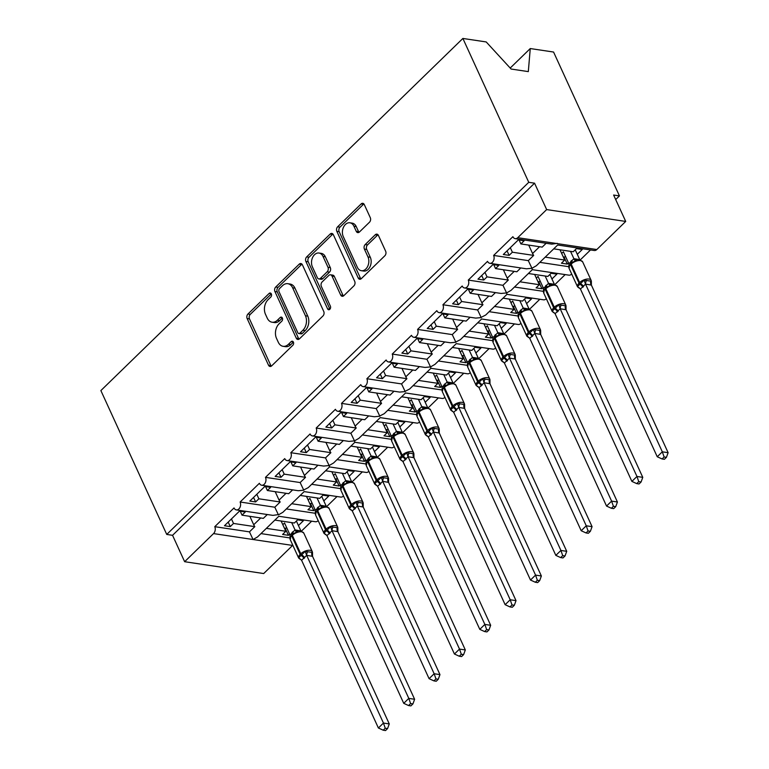 <?xml version="1.0" encoding="UTF-8"?>
<svg xmlns="http://www.w3.org/2000/svg" width="769" height="769" viewBox="0 0 769 769"><rect width="100%" height="100%" fill="white"/><g stroke="black" fill="none" stroke-linecap="round" stroke-linejoin="round"><path stroke-width="1.15" d="M271.332 293.912A2.278 1.605 -81.5 0 0 270.275 293.008A2.278 1.605 -81.5 0 0 269.112 293.45L247.954 314.021A3.249 2.288 -81.5 0 0 247.157 318.549L268.506 365.188A3.249 2.288 -81.5 0 0 270.015 366.467A3.249 2.288 -81.5 0 0 271.688 365.842L292.835 345.271A2.278 1.605 -81.5 0 0 293.402 342.099A2.278 1.605 -81.5 0 0 292.345 341.205A2.278 1.605 -81.5 0 0 291.172 341.638L288.433 344.301A10.41 7.334 -81.5 0 1 283.098 346.31A10.41 7.334 -81.5 0 1 278.272 342.205L276.494 338.322A10.41 7.334 -81.5 0 1 279.06 323.836L281.8 321.173A2.278 1.605 -81.5 0 0 282.367 318.001A2.278 1.605 -81.5 0 0 281.31 317.107A2.278 1.605 -81.5 0 0 280.137 317.549L277.407 320.212A10.41 7.334 -81.5 0 1 272.063 322.211A10.41 7.334 -81.5 0 1 267.237 318.116L265.459 314.223A10.41 7.334 -81.5 0 1 268.035 299.737L270.775 297.074A2.278 1.605 -81.5 0 0 271.332 293.912L250.281 314.367A3.249 2.288 -81.5 0 0 249.483 318.895L270.832 365.535A3.249 2.288 -81.5 0 0 271.246 366.188M369.495 222.212A3.249 2.288 -81.5 0 0 370.293 217.685L364.304 204.602A3.249 2.288 -81.5 0 0 362.795 203.314A3.249 2.288 -81.5 0 0 361.132 203.939L337.639 226.788A3.249 2.288 -81.5 0 0 336.832 231.315L358.191 277.955A3.249 2.288 -81.5 0 0 359.7 279.243A3.249 2.288 -81.5 0 0 361.363 278.609L384.856 255.76A3.249 2.288 -81.5 0 0 385.654 251.232L378.425 235.429A3.249 2.288 -81.5 0 0 376.916 234.151A3.249 2.288 -81.5 0 0 375.243 234.776L365.188 244.552A3.249 2.288 -81.5 0 0 364.391 249.079L367.976 256.923A8.699 6.133 -81.5 0 1 367.688 266.382A8.699 6.133 -81.5 0 1 361.363 270.707A8.699 6.133 -81.5 0 1 357.325 267.276L343.272 236.573A8.699 6.133 -81.5 0 1 343.551 227.115A8.699 6.133 -81.5 0 1 349.885 222.789A8.699 6.133 -81.5 0 1 353.923 226.221L356.258 231.334A3.249 2.288 -81.5 0 0 357.768 232.613A3.249 2.288 -81.5 0 0 359.44 231.988L369.495 222.212M166.738 534.436L528.755 182.311L462.88 38.45L100.874 390.575L166.738 534.436L172.554 535.311L184.637 561.706L213.542 533.59A4.97 3.499 98.5 0 0 214.772 526.678L234.036 507.934A4.97 3.499 -81.5 0 0 236.343 509.895A4.97 3.499 -81.5 0 0 239.957 507.415A4.97 3.499 -81.5 0 0 240.12 502.013L259.384 483.278A4.97 3.499 -81.5 0 0 261.691 485.229A4.97 3.499 -81.5 0 0 265.305 482.759A4.97 3.499 -81.5 0 0 265.468 477.357L284.741 458.612A4.97 3.499 -81.5 0 0 287.039 460.573A4.97 3.499 -81.5 0 0 290.663 458.103A4.97 3.499 -81.5 0 0 290.826 452.701L310.09 433.956A4.97 3.499 -81.5 0 0 312.397 435.917A4.97 3.499 -81.5 0 0 316.011 433.447A4.97 3.499 -81.5 0 0 316.174 428.045L335.438 409.3A4.97 3.499 -81.5 0 0 337.745 411.261A4.97 3.499 -81.5 0 0 341.359 408.781A4.97 3.499 -81.5 0 0 341.523 403.379L360.786 384.644A4.97 3.499 -81.5 0 0 363.093 386.596A4.97 3.499 -81.5 0 0 366.707 384.125A4.97 3.499 -81.5 0 0 366.871 378.723L386.144 359.988A4.97 3.499 -81.5 0 0 388.451 361.939A4.97 3.499 -81.5 0 0 392.065 359.469A4.97 3.499 -81.5 0 0 392.228 354.067L411.492 335.322A4.97 3.499 -81.5 0 0 413.799 337.283A4.97 3.499 -81.5 0 0 417.413 334.813A4.97 3.499 -81.5 0 0 417.577 329.411L436.84 310.666A4.97 3.499 -81.5 0 0 439.147 312.627A4.97 3.499 -81.5 0 0 442.761 310.147A4.97 3.499 -81.5 0 0 442.925 304.745L462.198 286.01A4.97 3.499 -81.5 0 0 464.495 287.962A4.97 3.499 -81.5 0 0 468.11 285.491A4.97 3.499 -81.5 0 0 468.273 280.089L487.546 261.354A4.97 3.499 -81.5 0 0 489.853 263.306A4.97 3.499 -81.5 0 0 493.467 260.835A4.97 3.499 -81.5 0 0 493.631 255.433L512.894 236.689A4.97 3.499 -81.5 0 0 515.201 238.65A4.97 3.499 -81.5 0 0 517.748 237.688L546.653 209.581L625.716 221.434L613.624 195.038L619.439 195.903L615.69 199.546M302.4 264.815A3.249 2.288 -81.5 0 0 300.89 263.536A3.249 2.288 -81.5 0 0 299.218 264.161L275.725 287.01A3.249 2.288 -81.5 0 0 274.927 291.538L296.276 338.177A3.249 2.288 -81.5 0 0 297.786 339.456A3.249 2.288 -81.5 0 0 299.458 338.831L322.942 315.982A3.249 2.288 -81.5 0 0 323.749 311.455L302.4 264.815M306.687 256.904L330.17 234.055A3.249 2.288 -81.5 0 1 331.843 233.43A3.249 2.288 -81.5 0 1 333.352 234.708L354.701 281.348A3.249 2.288 -81.5 0 1 353.894 285.876L343.849 295.652A3.249 2.288 -81.5 0 1 342.176 296.276A3.249 2.288 -81.5 0 1 340.667 294.998L332.006 276.081A3.249 2.288 -81.5 0 0 330.497 274.802A3.249 2.288 -81.5 0 0 328.834 275.427L322.163 281.915A3.249 2.288 -81.5 0 0 321.355 286.443L330.372 306.129A2.278 1.605 -81.5 0 1 330.295 308.609A2.278 1.605 -81.5 0 1 328.642 309.744A2.278 1.605 -81.5 0 1 327.584 308.84L305.879 261.431A3.249 2.288 -81.5 0 1 306.687 256.904L309.013 257.25L332.496 234.401L330.17 234.055M519.104 240.015L520.892 243.927L524.131 240.764L518.325 239.899L503.311 254.491L509.126 255.366L512.375 252.213L533.686 255.404L528.313 260.633L493.631 255.433M520.892 243.927L542.203 247.118L546.144 243.283M533.686 255.404A7.286 3.797 -134.2 0 1 532.571 253.51L528.716 245.1M510.308 247.695L512.375 252.213M625.716 221.434L596.811 249.541A4.97 3.499 -81.5 0 1 594.264 250.502L557.669 245.013L536.387 265.718L531.927 268.275L528.313 260.633M531.927 268.006C532.446 270.14 532.446 270.236 531.927 268.275L526.438 268.794L489.853 263.306M506.579 292.662C507.098 294.806 507.098 294.892 506.579 292.931L511.039 290.374L532.321 269.669L568.916 275.158A4.97 3.499 -81.5 0 0 571.665 273.995M568.849 266.708L539.838 262.354M557.275 243.34L551.796 244.129L515.201 238.65M493.746 264.671L495.544 268.583L498.783 265.43L492.967 264.555L477.962 279.157L483.778 280.022L487.027 276.869L508.328 280.06L502.955 285.289L468.273 280.089M495.544 268.583L516.855 271.774L520.786 267.948M508.328 280.06A7.286 3.797 -134.2 0 1 507.223 278.176L503.368 269.756M484.951 272.351L487.027 276.869M481.221 317.318L485.691 315.03L506.973 294.335L543.558 299.814A4.97 3.499 -81.5 0 0 546.317 298.651M543.5 291.364L514.49 287.02M468.398 289.327L470.186 293.239L473.435 290.086L467.619 289.211L452.614 303.813L458.43 304.678L461.669 301.525L482.98 304.716L477.607 309.945L442.925 304.745M470.186 293.239L491.497 296.43L495.438 292.604M482.98 304.716A7.286 3.797 -134.2 0 1 481.875 302.832L478.02 294.412M459.602 297.007L461.669 301.525M455.873 341.974L460.333 339.696L481.615 318.991L518.21 324.47A4.97 3.499 -81.5 0 0 520.959 323.307M518.152 316.021L489.142 311.676M443.05 313.992L444.838 317.895L448.087 314.742L442.271 313.867L427.266 328.469L433.072 329.343L436.321 326.181L457.632 329.382L452.259 334.602L417.577 329.411M444.838 317.895L466.149 321.096L470.09 317.261M457.632 329.382A7.286 3.797 -134.2 0 1 456.517 327.488L452.662 319.068M434.254 321.673L436.321 326.181M430.525 366.64C431.044 368.774 431.044 368.87 430.525 366.909L434.985 364.352L456.267 343.647L492.862 349.136A4.97 3.499 -81.5 0 0 495.611 347.963M492.794 340.686L463.784 336.332M417.702 338.648L419.49 342.561L422.729 339.398L416.923 338.533L401.908 353.125L407.724 354L410.973 350.847L432.284 354.038L426.91 359.267L392.228 354.067M419.49 342.561L440.8 345.752L444.742 341.917M432.284 354.038A7.286 3.797 -134.2 0 1 431.169 352.144L427.314 343.733M408.906 346.329L410.973 350.847M405.167 391.296L409.637 389.008L430.919 368.303L467.504 373.792A4.97 3.499 -81.5 0 0 470.263 372.629M467.446 365.342L438.436 360.988M392.344 363.304L394.141 367.217L397.381 364.054L391.565 363.189L376.56 377.781L382.376 378.656L385.615 375.503L406.926 378.694L401.553 383.923L366.871 378.723M394.141 367.217L415.452 370.408L419.384 366.582M406.926 378.694A7.286 3.797 -134.2 0 1 405.821 376.81L401.966 368.389M383.548 370.985L385.615 375.503M379.819 415.952L384.279 413.664L405.571 392.969L442.156 398.448A4.97 3.499 -81.5 0 0 444.915 397.285M442.098 389.998L413.088 385.654M366.996 387.961L368.784 391.873L372.033 388.72L366.217 387.845L351.212 402.447L357.027 403.312L360.267 400.159L381.578 403.35L376.204 408.579L341.523 403.379M368.784 391.873L390.094 395.064L394.036 391.238M381.578 403.35A7.286 3.797 -134.2 0 1 380.463 401.466L376.618 393.046M358.2 395.641L360.267 400.159M354.471 440.608C354.99 442.752 354.999 442.848 354.471 440.887L358.931 438.32L380.213 417.625L416.808 423.104A4.97 3.499 -81.5 0 0 419.557 421.941M416.75 414.654L387.739 410.31M341.647 412.617L343.435 416.529L346.684 413.376L340.869 412.501L325.864 427.103L331.67 427.977L334.919 424.815L356.23 428.016L350.856 433.235L316.174 428.045M343.435 416.529L364.746 419.73L368.687 415.894M356.23 428.016A7.286 3.797 -134.2 0 1 355.115 426.122L351.26 417.702M332.852 420.307L334.919 424.815M329.122 465.274C329.641 467.408 329.641 467.504 329.122 465.543L333.583 462.986L354.865 442.281L391.459 447.769A4.97 3.499 -81.5 0 0 394.209 446.597M391.392 439.32L362.382 434.966M316.299 437.282L318.087 441.195L321.327 438.032L315.521 437.167L300.506 451.759L306.322 452.633L309.571 449.471L330.881 452.672L325.508 457.901L290.826 452.701M318.087 441.195L339.398 444.386L343.339 440.55M330.881 452.672A7.286 3.797 -134.2 0 1 329.766 450.778L325.912 442.367M307.504 444.963L309.571 449.471M303.765 489.93L308.234 487.642L329.517 466.937L366.102 472.426A4.97 3.499 -81.5 0 0 368.86 471.262M366.044 463.976L337.033 459.622M290.942 461.938L292.739 465.851L295.978 462.688L290.163 461.823L275.158 476.415L280.973 477.289L284.213 474.137L305.524 477.328L300.15 482.557L265.468 477.357M292.739 465.851L314.04 469.042L317.982 465.207M305.524 477.328A7.286 3.797 -134.2 0 1 304.418 475.444L300.564 467.023M282.146 469.619L284.213 474.137M304.159 491.602L340.754 497.082A4.97 3.499 -81.5 0 0 343.503 495.918M340.696 488.632L311.685 484.287M265.593 486.594L267.381 490.507L270.63 487.354L264.815 486.479L249.81 501.08L255.625 501.946L258.865 498.793L280.176 501.984L274.802 507.213L240.12 502.013M267.381 490.507L288.692 493.698L292.633 489.872M280.176 501.984A7.286 3.797 -134.2 0 1 279.06 500.1L275.206 491.679M256.798 494.275L258.865 498.793M304.168 491.593L282.877 512.298L278.426 514.855L274.802 507.213M278.416 514.586L272.937 515.374L236.343 509.895M240.245 511.25L242.033 515.163L245.282 512.01L239.467 511.135L224.461 525.736L230.267 526.611L233.516 523.449L254.827 526.64L249.454 531.869L253.068 539.521L257.528 536.954L278.811 516.259L315.405 521.738A4.97 3.499 -81.5 0 0 318.155 520.575M315.338 513.288L286.337 508.943M553.728 248.848L573.213 251.761L576.452 248.608L582.268 249.483L577.298 254.318M564.013 256.99L567.262 264.075L568.483 262.892M567.262 264.075L561.447 263.209L564.696 260.047L545.211 257.134M580.172 260.009L590.525 249.935M564.696 260.047L559.995 249.781M528.38 273.504L547.864 276.427L551.104 273.264L556.919 274.139L551.95 278.974M538.665 281.646L541.914 288.74L543.135 287.548M541.914 288.74L536.099 287.866L539.348 284.713L519.863 281.79M554.824 284.665L565.167 274.6M539.348 284.713L534.647 274.446M503.032 298.161L522.507 301.083L525.756 297.93L531.571 298.795L526.602 303.63M513.317 306.302L516.557 313.396L517.787 312.204M516.557 313.396L510.751 312.522L513.99 309.369L494.515 306.447M529.466 309.321L539.819 299.256M513.99 309.369L509.289 299.103M477.684 322.817L497.159 325.739L500.408 322.586L506.213 323.451L501.253 328.286M487.969 330.968L491.208 338.052L492.429 336.86M491.208 338.052L485.393 337.178L488.642 334.025L469.157 331.103M504.118 333.977L514.471 323.912M488.642 334.025L483.941 323.759M452.326 347.482L471.81 350.395L475.05 347.242L480.865 348.117L475.896 352.952M462.611 355.624L465.86 362.708L467.081 361.526M465.86 362.708L460.045 361.843L463.294 358.681L443.809 355.768M478.77 358.642L489.122 348.568M463.294 358.681L458.593 348.415M426.978 372.138L446.462 375.061L449.702 371.898L455.517 372.773L450.547 377.608M437.263 380.28L440.512 387.374L441.733 386.182M440.512 387.374L434.696 386.499L437.936 383.347L418.461 380.424M453.422 383.298L463.765 373.234M437.936 383.347L433.235 373.08M401.629 396.794L421.104 399.717L424.353 396.564L430.169 397.429L425.199 402.264M411.915 404.936L415.154 412.03L416.385 410.838M415.154 412.03L409.348 411.155L412.588 408.003L393.113 405.08M428.064 407.954L438.417 397.89M412.588 408.003L407.887 397.736M376.281 421.45L395.756 424.373L399.005 421.22L404.811 422.085L399.842 426.92M386.567 429.602L389.806 436.686L391.027 435.494M389.806 436.686L383.991 435.812L387.24 432.659L367.755 429.736M402.716 432.611L413.068 422.546M387.24 432.659L382.539 422.392M350.924 446.116L370.408 449.029L373.647 445.876L379.463 446.751L374.493 451.576M361.209 454.258L364.458 461.342L365.679 460.16M364.458 461.342L358.642 460.477L361.891 457.315L342.407 454.402M377.368 457.276L387.72 447.202M361.891 457.315L357.191 447.049M325.575 470.772L345.06 473.694L348.299 470.532L354.115 471.407L349.145 476.242M335.861 478.914L339.11 486.008L340.331 484.816M339.11 486.008L333.294 485.133L336.534 481.98L317.059 479.058M352.019 481.932L362.362 471.868M336.534 481.98L331.833 471.714M300.227 495.428L319.702 498.35L322.951 495.198L328.767 496.063L323.797 500.898M310.513 503.57L313.752 510.664L314.982 509.472M313.752 510.664L307.946 509.789L311.185 506.636L291.711 503.714M326.662 506.588L337.014 496.524M311.185 506.636L306.485 496.37M249.454 531.869L214.772 526.678M242.033 515.163L263.344 518.364L267.285 514.528M254.827 526.64A7.286 3.797 -134.2 0 1 253.712 524.756L249.858 516.335M231.45 518.931L233.516 523.449M289.99 537.944L260.979 533.599M292.806 545.231A4.97 3.499 98.5 0 1 292.604 545.442L263.7 573.549L184.637 561.706M274.869 520.084L294.354 523.007L297.603 519.854L303.409 520.719L298.439 525.554M285.155 528.236L288.404 535.32L289.625 534.128M288.404 535.32L282.588 534.445L285.837 531.292L266.353 528.37M301.313 531.244L311.666 521.18M285.837 531.292L281.137 521.026M528.755 182.311L534.561 183.185L546.653 209.581M534.561 183.185L172.554 535.311M462.88 38.45L486.2 41.939L511.106 69.037L528.313 71.613L530.264 48.553L510.203 68.056M530.264 48.553L553.574 52.042L619.439 195.903M261.691 485.229L298.285 490.718L303.774 490.199L300.15 482.557M287.039 460.573L323.634 466.062L329.122 465.543L325.508 457.901M312.397 435.917L348.982 441.396L354.471 440.887L350.856 433.235M337.745 411.261L374.34 416.74L379.828 416.221L376.204 408.579M363.093 386.596L399.688 392.084L405.176 391.565L401.553 383.923M388.451 361.939L425.036 367.428L430.525 366.909L426.91 359.267M413.799 337.283L450.384 342.763L455.882 342.253L452.259 334.602M439.147 312.627L475.742 318.106L481.231 317.597L477.607 309.945M464.495 287.962L501.09 293.45L506.579 292.931L502.955 285.289M228.201 522.093L230.267 526.611M253.559 497.437L255.625 501.946M278.907 472.772L280.973 477.289M304.255 448.116L306.322 452.633M329.603 423.459L331.67 427.977M354.961 398.803L357.027 403.312M380.309 374.138L382.376 378.656M405.657 349.482L407.724 354M431.005 324.826L433.072 329.343M456.363 300.17L458.43 304.678M481.711 275.504L483.778 280.022M507.059 250.848L509.126 255.366M272.063 322.211L274.389 322.557A10.41 7.334 -81.5 0 0 279.733 320.558L277.407 320.212M282.358 318.001L279.733 320.558M283.098 346.31L285.424 346.656A10.41 7.334 -81.5 0 0 290.759 344.656L288.433 344.301M293.393 342.09L290.759 344.656M301.977 264.171A3.249 2.288 -81.5 0 0 301.544 264.507L278.051 287.356A3.249 2.288 -81.5 0 0 277.253 291.884L298.603 338.523A3.249 2.288 -81.5 0 0 299.016 339.177M279.58 288.51A2.278 1.605 -81.5 0 0 279.012 291.682L297.757 332.612A2.278 1.605 -81.5 0 0 298.814 333.515A2.278 1.605 -81.5 0 0 299.987 333.073L302.871 330.266A10.41 7.334 -81.5 0 0 305.447 315.78L292.633 287.798A10.41 7.334 -81.5 0 0 287.808 283.703A10.41 7.334 -81.5 0 0 282.463 285.703L279.58 288.51M298.814 333.515L301.14 333.861A2.278 1.605 -81.5 0 0 302.304 333.419L299.987 333.073M287.808 283.703L290.134 284.049A10.41 7.334 -81.5 0 1 294.96 288.144L307.773 316.126A10.41 7.334 -81.5 0 1 305.197 330.612L302.304 333.419M330.497 274.802L332.823 275.148A3.249 2.288 -81.5 0 1 334.332 276.427L342.993 295.344A3.249 2.288 -81.5 0 0 343.407 295.998M327.584 308.84L329.911 309.196L308.206 261.777L305.879 261.431M323.018 256.452A8.699 6.133 -81.5 0 0 318.991 253.03A8.699 6.133 -81.5 0 0 312.656 257.355A8.699 6.133 -81.5 0 0 312.377 266.814L317.328 277.628A3.249 2.288 -81.5 0 0 318.837 278.916A3.249 2.288 -81.5 0 0 320.5 278.291L327.171 271.803A3.249 2.288 -81.5 0 0 327.978 267.276L323.018 256.452L325.345 256.808A8.699 6.133 -81.5 0 0 321.317 253.376L318.991 253.03M318.837 278.916L321.163 279.262A3.249 2.288 -81.5 0 0 322.826 278.638L320.5 278.291M325.345 256.808L330.305 267.622A3.249 2.288 -81.5 0 1 329.497 272.149L322.826 278.638M309.013 257.25A3.249 2.288 -81.5 0 0 308.206 261.777M349.885 222.789L352.212 223.145A8.699 6.133 -81.5 0 1 356.239 226.567L358.585 231.68A3.249 2.288 -81.5 0 0 358.998 232.334M361.363 270.707L363.689 271.053A8.699 6.133 -81.5 0 0 370.014 266.728A8.699 6.133 -81.5 0 0 370.302 257.269L367.976 256.923M378.012 234.785A3.249 2.288 -81.5 0 0 377.569 235.122L367.515 244.907A3.249 2.288 -81.5 0 0 366.717 249.435L370.302 257.269M363.891 203.948A3.249 2.288 -81.5 0 0 363.458 204.294L339.965 227.143A3.249 2.288 -81.5 0 0 339.158 231.671L360.507 278.311A3.249 2.288 -81.5 0 0 360.93 278.955M300.612 559.169A3.643 1.923 113.6 0 0 300.102 559.226L298.689 557.736L305.235 551.373L312.502 552.459L312.541 556.333L306.668 555.343L301.592 560.284L378.386 727.993L383.452 723.062L306.725 555.468M311.878 552.671L312.502 552.459L311.878 552.671A3.643 2.98 75.9 0 0 312.493 556.343M385.25 728.233L383.222 730.204L385.548 730.55L387.566 728.579L385.25 728.233L383.452 723.062L389.268 723.927L312.541 556.333M282.819 524.689L284.54 523.016L290.019 534.984L295.036 529.937L300.9 530.927M291.682 522.603L295.036 529.937A3.643 2.98 75.9 0 0 298.036 531.321L292.431 534.224A1.653 0.865 45.8 0 0 292.335 534.301A1.653 0.865 45.8 0 0 292.326 535.32L291.72 535.906A7.123 3.432 155.4 0 0 290.24 539.627L298.699 558.102A7.123 3.432 -24.6 0 1 300.179 554.391L291.72 535.906A1.653 0.865 -134.2 0 1 291.72 534.897A1.653 0.865 -134.2 0 1 291.826 534.82L292.258 534.407M296.373 521.036L300.842 530.802M286.606 527.534L285.789 528.322L284.386 528.12M293.7 533.196L291.72 534.897L289.971 538.435L290.624 538.531M296.536 532.379L295.094 530.052M290.019 534.984L289.98 538.608M306.668 555.343L305.235 551.373M301.592 560.284L298.689 557.736M389.268 723.927L387.566 728.579M383.222 730.204L378.386 727.993M325.96 534.513A3.643 1.923 113.6 0 0 325.45 534.57L324.047 533.08L330.583 526.717L337.851 527.803L337.889 531.677L332.025 530.687L326.95 535.618L403.735 703.327L408.8 698.396L332.073 530.812M337.226 528.015L337.851 527.803L337.226 528.015A3.643 2.98 75.9 0 0 337.851 531.687M410.598 703.577L408.57 705.548L410.896 705.894L412.924 703.923L410.598 703.577L408.8 698.396L414.616 699.271L337.889 531.677M308.167 500.033L309.888 498.36L315.367 510.328L320.385 505.271L326.258 506.262M317.03 497.947L320.385 505.271M321.73 496.38L326.2 506.146M311.954 502.878L311.137 503.666L309.734 503.455M326.787 535.349L324.047 533.446A7.123 3.432 -24.6 0 1 325.527 529.726L317.068 511.25A1.653 0.865 -134.2 0 1 317.078 510.241L315.319 513.779L315.972 513.875M325.806 506.579L323.393 506.665L317.789 509.568A1.653 0.865 45.8 0 0 317.684 509.645A1.653 0.865 45.8 0 0 317.674 510.654L317.068 511.25A7.123 3.432 155.4 0 0 315.588 514.97L324.047 533.446M326.143 506.127A3.643 1.923 113.6 0 0 326.248 506.511L323.393 506.665A3.643 2.98 75.9 0 1 320.423 505.262M321.894 507.723L320.442 505.396M315.367 510.328L315.328 513.952M332.025 530.687L330.583 526.717M326.95 535.618L324.047 533.08M414.616 699.271L412.924 703.923M408.57 705.548L403.735 703.327M351.308 509.857A3.643 1.923 113.6 0 0 350.799 509.914L349.395 508.415L355.941 502.061L363.208 503.147L363.237 507.021L357.374 506.031L352.298 510.962L429.083 678.671L434.158 673.74L357.422 506.146M362.574 503.349L363.208 503.147L362.574 503.349A3.643 2.98 75.9 0 0 363.199 507.031M435.946 678.912L433.918 680.882L436.244 681.238L438.272 679.267L435.946 678.912L434.158 673.74L439.964 674.615L363.237 507.021M333.515 475.377L335.236 473.704L340.715 485.672L345.733 480.615L351.606 481.605M342.378 473.291L345.733 480.615M347.079 471.724L351.548 481.49M337.303 478.212L336.486 479.01L335.082 478.799M352.135 510.693L349.395 508.79A7.123 3.432 -24.6 0 1 350.875 505.07L342.416 486.594A1.653 0.865 -134.2 0 1 342.426 485.575L340.667 489.122L341.33 489.219M351.154 481.913L348.742 482.009L343.137 484.912A1.653 0.865 45.8 0 0 343.032 484.989A1.653 0.865 45.8 0 0 343.022 485.998L342.416 486.594A7.123 3.432 155.4 0 0 340.936 490.305L349.395 508.79M354.711 509.184A3.643 1.894 45.8 0 0 352.077 506.358A1.653 0.865 -134.2 0 1 350.875 505.07L351.491 504.483A7.123 3.432 -24.6 0 1 360.844 500.984A7.123 3.432 -24.6 0 1 362.968 502.263L354.499 483.788L351.616 481.855L348.742 482.009A3.643 2.98 75.9 0 1 345.771 480.606M347.242 483.067L345.79 480.731M340.715 485.672L340.677 489.295M357.374 506.031L355.941 502.061M352.298 510.962L349.395 508.415M439.964 674.615L438.272 679.267M433.918 680.882L429.083 678.671M376.666 485.191A3.643 1.923 113.6 0 0 376.156 485.249L374.743 483.759L381.289 477.395L388.556 478.491L388.585 482.365L382.722 481.375L377.646 486.306L454.431 654.015L459.506 649.084L382.779 481.49M387.922 478.693L388.556 478.491L387.922 478.693A3.643 2.98 75.9 0 0 388.547 482.374M461.294 654.256L459.276 656.226L461.592 656.572L463.62 654.602L461.294 654.256L459.506 649.084L465.322 649.949L388.585 482.365M358.863 450.721L360.594 449.038L366.073 461.016L371.091 455.959L376.954 456.949M367.726 448.635L371.091 455.959M372.427 447.068L376.897 456.834M362.66 453.556L361.843 454.354L360.43 454.143M366.025 464.341L366.678 464.563M376.502 457.257L374.09 457.344L368.486 460.256A1.653 0.865 45.8 0 0 368.38 460.333A1.653 0.865 45.8 0 0 368.38 461.342L367.765 461.938A7.123 3.432 155.4 0 0 366.294 465.649L374.753 484.124A7.123 3.432 -24.6 0 1 376.224 480.414L367.765 461.938A1.653 0.865 -134.2 0 1 367.774 460.919A1.653 0.865 -134.2 0 1 367.88 460.842L368.303 460.429M376.848 456.805A3.643 1.923 113.6 0 0 376.954 457.199L374.09 457.344A3.643 2.98 75.9 0 1 371.129 455.95M372.59 458.401L371.139 456.075M366.073 461.016L366.025 464.639M382.722 481.375L381.289 477.395M377.646 486.306L374.743 483.759M465.322 649.949L463.62 654.602M459.276 656.226L454.431 654.015M402.014 460.535A3.643 1.923 113.6 0 0 401.505 460.593L400.101 459.103L406.638 452.739L413.905 453.825L413.943 457.699L408.07 456.709L403.004 461.65L479.789 629.359L484.855 624.428L408.128 456.834M413.28 454.037L413.905 453.825L413.28 454.037A3.643 2.98 75.9 0 0 413.905 457.718M486.652 629.6L484.624 631.57L486.95 631.916L488.969 629.946L486.652 629.6L484.855 624.428L490.67 625.293L413.943 457.699M384.221 426.064L385.942 424.382L391.421 436.35L396.439 431.303L402.302 432.293M393.084 423.969L396.439 431.303M397.775 422.412L402.254 432.168M388.009 428.9L387.192 429.688L385.788 429.487M391.373 439.676L392.027 439.897M401.851 432.601L399.438 432.687L393.834 435.6A1.653 0.865 45.8 0 0 393.738 435.667A1.653 0.865 45.8 0 0 393.728 436.686L393.122 437.273A7.123 3.432 155.4 0 0 391.642 440.993L400.101 459.468A7.123 3.432 -24.6 0 1 401.581 455.757L393.122 437.273A1.653 0.865 -134.2 0 1 393.122 436.263A1.653 0.865 -134.2 0 1 393.228 436.186L393.661 435.773M405.407 459.862A3.643 1.894 45.8 0 0 402.773 457.036A1.653 0.865 -134.2 0 1 401.581 455.757L402.187 455.161A7.123 3.432 -24.6 0 1 411.55 451.672A7.123 3.432 -24.6 0 1 413.664 452.941L405.205 434.466L402.322 432.543L399.438 432.687A3.643 2.98 75.9 0 1 396.477 431.294M397.938 433.745L396.496 431.419M391.421 436.35L391.383 439.983M408.07 456.709L406.638 452.739M403.004 461.65L400.101 459.103M490.67 625.293L488.969 629.946M484.624 631.57L479.789 629.359M427.362 435.879A3.643 1.923 113.6 0 0 426.853 435.936L425.449 434.447L431.986 428.083L439.253 429.169L439.291 433.043L433.428 432.053L428.352 436.984L505.137 604.694L510.203 599.762L433.476 432.178M438.628 429.381L439.253 429.169L438.628 429.381A3.643 2.98 75.9 0 0 439.253 433.053M512 604.943L509.972 606.914L512.298 607.26L514.326 605.29L512 604.943L510.203 599.762L516.018 600.637L439.291 433.043M409.569 401.399L411.29 399.726L416.769 411.694L421.825 406.628L427.66 407.628M418.432 399.313L421.787 406.647M423.133 397.746L427.602 407.512M413.357 404.244L412.54 405.032L411.136 404.821M416.721 415.02L417.375 415.241M427.208 407.945L424.796 408.031L419.192 410.934A1.653 0.865 45.8 0 0 419.086 411.011A1.653 0.865 45.8 0 0 419.076 412.03L418.471 412.617A7.123 3.432 155.4 0 0 416.99 416.337L425.449 434.812A7.123 3.432 -24.6 0 1 426.93 431.092L418.471 412.617A1.653 0.865 -134.2 0 1 418.48 411.607A1.653 0.865 -134.2 0 1 418.576 411.53L419.009 411.117M427.545 407.493A3.643 1.923 113.6 0 0 427.651 407.878L424.796 408.031A3.643 2.98 75.9 0 1 421.825 406.628M423.296 409.089L421.845 406.763M416.769 411.694L416.731 415.318M433.428 432.053L431.986 428.083M428.352 436.984L425.449 434.447M516.018 600.637L514.326 605.29M509.972 606.914L505.137 604.694M452.71 411.223A3.643 1.923 113.6 0 0 452.201 411.28L450.797 409.781L457.344 403.427L464.611 404.513L464.639 408.387L458.776 407.397L453.7 412.328L530.485 580.037L535.56 575.106L458.824 407.512M463.976 404.715L464.611 404.513L463.976 404.715A3.643 2.98 75.9 0 0 464.601 408.397L541.366 575.981L539.675 580.633L537.348 580.278L535.33 582.248L537.646 582.604L539.675 580.633M537.348 580.278L535.56 575.106L541.366 575.981M434.918 376.743L436.638 375.07L442.117 387.038L447.135 381.982L453.008 382.972M443.78 374.657L447.135 381.982M448.481 373.09L452.951 382.856M438.714 379.578L437.897 380.376L436.484 380.165M442.069 390.364L442.733 390.585M452.557 383.279L450.144 383.375L444.54 386.278A1.653 0.865 45.8 0 0 444.434 386.355A1.653 0.865 45.8 0 0 444.424 387.365L443.819 387.961A7.123 3.432 155.4 0 0 442.338 391.671L450.797 410.156A7.123 3.432 -24.6 0 1 452.278 406.436L443.819 387.961A1.653 0.865 -134.2 0 1 443.828 386.942A1.653 0.865 -134.2 0 1 443.934 386.874L444.357 386.451M456.113 410.55A3.643 1.894 45.8 0 0 453.479 407.724A1.653 0.865 -134.2 0 1 452.278 406.436L452.893 405.849A7.123 3.432 -24.6 0 1 462.246 402.35A7.123 3.432 -24.6 0 1 464.37 403.629L455.902 385.154L453.018 383.222L450.144 383.375A3.643 2.98 75.9 0 1 447.173 381.972M448.644 384.433L447.193 382.097M442.117 387.038L442.079 390.662M458.776 407.397L457.344 403.427M453.7 412.328L450.797 409.781M535.33 582.248L530.485 580.037M478.068 386.557A3.643 1.923 113.6 0 0 477.559 386.615L476.146 385.125L482.692 378.761L489.959 379.857L489.988 383.731L484.124 382.741L479.049 387.672L555.833 555.381L560.909 550.45L484.182 382.856M489.334 380.059L489.959 379.857L489.334 380.059A3.643 2.98 75.9 0 0 489.949 383.741M562.706 555.622L560.678 557.592L562.995 557.938L565.023 555.968L562.706 555.622L560.909 550.45L566.724 551.325L489.988 383.731M460.266 352.087L461.996 350.404L467.475 362.382L472.493 357.325L478.356 358.316M469.138 350.001L472.493 357.325M473.829 348.434L478.299 358.2M464.063 354.922L463.246 355.72L461.833 355.509M467.427 365.708L468.081 365.929M477.905 358.623L475.492 358.719L469.888 361.622A1.653 0.865 45.8 0 0 469.792 361.699A1.653 0.865 45.8 0 0 469.782 362.708L469.167 363.304A7.123 3.432 155.4 0 0 467.696 367.015L476.155 385.49A7.123 3.432 -24.6 0 1 477.636 381.78L469.167 363.304A1.653 0.865 -134.2 0 1 469.177 362.286A1.653 0.865 -134.2 0 1 469.282 362.209L469.705 361.795M478.251 358.171A3.643 1.923 113.6 0 0 478.356 358.565L475.492 358.719A3.643 2.98 75.9 0 1 472.531 357.316M473.992 359.767L472.541 357.441M467.475 362.382L467.427 366.006M484.124 382.741L482.692 378.761M479.049 387.672L476.146 385.125M566.724 551.325L565.023 555.968M560.678 557.592L555.833 555.381M503.416 361.901A3.643 1.923 113.6 0 0 502.907 361.959L501.503 360.469L508.04 354.105L515.307 355.191L515.345 359.075L509.472 358.075L504.406 363.016L581.191 530.725L586.257 525.794L509.53 358.2M514.682 355.403L515.307 355.191L514.682 355.403A3.643 2.98 75.9 0 0 515.307 359.085L592.072 526.659L590.371 531.312L588.054 530.966L586.026 532.936L588.352 533.282L590.371 531.312M588.054 530.966L586.257 525.794L592.072 526.659M485.624 327.431L487.344 325.748L492.823 337.716L497.841 332.669L503.705 333.659M494.486 325.335L497.841 332.669M499.177 323.778L503.657 333.535M489.411 330.266L488.594 331.064L487.19 330.853M504.243 362.737L501.503 360.834A7.123 3.432 -24.6 0 1 502.984 357.124L494.525 338.639A1.653 0.865 -134.2 0 1 494.525 337.629L492.775 341.167L493.429 341.263M503.253 333.967L500.84 334.054L495.246 336.966A1.653 0.865 45.8 0 0 495.14 337.033A1.653 0.865 45.8 0 0 495.13 338.052L494.525 338.639A7.123 3.432 155.4 0 0 493.044 342.359L501.503 360.834M500.975 334.025L500.84 334.054A3.643 2.98 75.9 0 1 497.879 332.66M499.341 335.111L497.899 332.785M492.823 337.716L492.785 341.349M509.472 358.075L508.04 354.105M504.406 363.016L501.503 360.469M586.026 532.936L581.191 530.725M528.764 337.245A3.643 1.923 113.6 0 0 528.255 337.303L526.852 335.813L533.388 329.449L540.655 330.535L540.694 334.409L534.83 333.419L529.754 338.36L606.539 506.06L611.605 501.128L534.878 333.544M540.03 330.747L540.655 330.535L540.03 330.747A3.643 2.98 75.9 0 0 540.655 334.419M613.402 506.31L611.374 508.28L613.7 508.626L615.729 506.656L613.402 506.31L611.605 501.128L617.42 502.003L540.694 334.409M510.972 302.765L512.692 301.092L518.171 313.06L523.189 308.013L529.062 308.994M519.834 300.679L523.189 308.013M524.535 299.112L529.005 308.878M514.759 305.61L513.942 306.398L512.539 306.187M529.591 338.081L526.852 336.178A7.123 3.432 -24.6 0 1 528.332 332.458L519.873 313.983A1.653 0.865 -134.2 0 1 519.882 312.973L518.123 316.511L518.787 316.607M528.611 309.311L526.198 309.398L520.594 312.301A1.653 0.865 45.8 0 0 520.488 312.377A1.653 0.865 45.8 0 0 520.478 313.396L519.873 313.983A7.123 3.432 155.4 0 0 518.393 317.703L526.852 336.178M528.947 308.859A3.643 1.923 113.6 0 0 529.053 309.244L526.198 309.398A3.643 2.98 75.9 0 1 523.228 308.004M524.698 310.455L523.247 308.129M518.171 313.06L518.133 316.684M534.83 333.419L533.388 329.449M529.754 338.36L526.852 335.813M617.42 502.003L615.729 506.656M611.374 508.28L606.539 506.06M554.113 312.589A3.643 1.923 113.6 0 0 553.603 312.647L552.2 311.157L558.746 304.793L566.013 305.879L566.042 309.753L560.178 308.763L555.103 313.694L631.887 481.404L636.963 476.472L560.226 308.878M565.378 306.091L566.013 305.879L565.378 306.091A3.643 2.98 75.9 0 0 566.003 309.763M638.751 481.644L636.732 483.614L639.049 483.97L641.077 482L638.751 481.644L636.963 476.472L642.769 477.347L566.042 309.753M536.32 278.109L538.05 276.436L543.52 288.404L548.537 283.348L554.411 284.338M545.183 276.023L548.537 283.348M549.883 274.456L554.353 284.222M540.117 280.945L539.3 281.742L537.887 281.531M554.939 313.425L552.209 311.522A7.123 3.432 -24.6 0 1 553.68 307.802L545.221 289.327A1.653 0.865 -134.2 0 1 545.231 288.308L543.472 291.855L544.135 291.951M553.959 284.645L551.546 284.741L545.942 287.644A1.653 0.865 45.8 0 0 545.836 287.721A1.653 0.865 45.8 0 0 545.836 288.731L545.221 289.327A7.123 3.432 155.4 0 0 543.741 293.037L552.209 311.522M554.295 284.194A3.643 1.923 113.6 0 0 554.401 284.588L551.546 284.741A3.643 2.98 75.9 0 1 548.576 283.338M550.046 285.799L548.595 283.473M543.52 288.404L543.481 292.028M560.178 308.763L558.746 304.793M555.103 313.694L552.2 311.157M642.769 477.347L641.077 482M636.732 483.614L631.887 481.404M579.47 287.923A3.643 1.923 113.6 0 0 578.961 287.981L577.548 286.491L584.094 280.127L591.361 281.223L591.39 285.097L585.526 284.107L580.451 289.038L657.235 456.748L662.311 451.816L585.584 284.222M590.736 281.425L591.361 281.223L590.736 281.425A3.643 2.98 75.9 0 0 591.351 285.107M664.108 456.988L662.08 458.958L664.397 459.304L666.425 457.334L664.108 456.988L662.311 451.816L668.126 452.691L591.39 285.097M561.668 253.453L563.398 251.771L568.877 263.748L573.895 258.692L579.759 259.682M570.54 251.367L573.895 258.692A3.643 2.98 75.9 0 0 576.894 260.085L571.29 262.988A1.653 0.865 45.8 0 0 571.194 263.065A1.653 0.865 45.8 0 0 571.184 264.075L570.579 264.671A7.123 3.432 155.4 0 0 569.098 268.381L577.557 286.856A7.123 3.432 -24.6 0 1 579.038 283.146L570.579 264.671A1.653 0.865 -134.2 0 1 570.579 263.652A1.653 0.865 -134.2 0 1 570.685 263.575L571.107 263.161A3.643 1.894 45.8 0 0 570.925 261.181M575.231 249.8L579.701 259.566M565.465 256.288L564.648 257.086L563.235 256.875M572.559 261.95L570.579 263.652L568.82 267.199L569.483 267.295M575.395 261.133L573.943 258.807M568.877 263.748L568.839 267.372M585.526 284.107L584.094 280.127M580.451 289.038L577.548 286.491M668.126 452.691L666.425 457.334M662.08 458.958L657.235 456.748M271.265 293.768L269.112 293.45M293.325 341.965L291.172 341.638M282.3 317.866L280.137 317.549M596.811 249.541L517.748 237.688M292.604 545.442L213.542 533.59M253.712 524.756L260.701 517.96M279.06 500.1L286.049 493.304M304.418 475.444L311.397 468.648M329.766 450.778L336.755 443.992M355.115 426.122L362.103 419.326M380.463 401.466L387.451 394.67M405.821 376.81L412.799 370.014M431.169 352.144L438.157 345.358M456.517 327.488L463.505 320.692M481.875 302.832L488.853 296.036M507.223 278.176L514.201 271.38M532.571 253.51L539.559 246.724M270.832 365.535L268.506 365.188M249.483 318.895L247.157 318.549M250.281 314.367L247.954 314.021M298.603 338.523L296.276 338.177M277.253 291.884L274.927 291.538M278.051 287.356L275.725 287.01M301.544 264.507L299.218 264.161M305.197 330.612L302.871 330.266M307.773 316.126L305.447 315.78M294.96 288.144L292.633 287.798M342.993 295.344L340.667 294.998M334.332 276.427L332.006 276.081M329.497 272.149L327.171 271.803M330.305 267.622L327.978 267.276M358.585 231.68L356.258 231.334M356.239 226.567L353.923 226.221M366.717 249.435L364.391 249.079M367.515 244.907L365.188 244.552M377.569 235.122L375.243 234.776M360.507 278.311L358.191 277.955M339.158 231.671L336.832 231.315M339.965 227.143L337.639 226.788M363.458 204.294L361.132 203.939M300.919 531.177L303.803 533.1A7.123 3.432 155.4 0 0 301.688 531.821A7.123 3.432 155.4 0 0 292.326 535.32L300.785 553.795A7.123 3.432 -24.6 0 1 310.147 550.306A7.123 3.432 -24.6 0 1 312.262 551.575L312.522 552.594M304.005 558.496A3.643 1.894 45.8 0 0 301.371 555.67A1.653 0.865 -134.2 0 1 300.179 554.391L300.785 553.795A1.653 0.865 45.8 0 0 301.986 555.083A3.643 1.894 45.8 0 1 304.62 557.909M292.826 533.859A3.643 1.894 45.8 0 0 292.681 531.831M292.258 534.378A3.643 1.894 45.8 0 0 292.066 532.427M306.773 555.487A3.643 1.923 113.6 0 1 307.513 552.017M326.267 506.511L329.151 508.444A7.123 3.432 155.4 0 0 327.036 507.165A7.123 3.432 155.4 0 0 317.674 510.654L326.133 529.139A7.123 3.432 -24.6 0 1 335.495 525.65A7.123 3.432 -24.6 0 1 337.61 526.919L337.87 527.928M329.363 533.84A3.643 1.894 45.8 0 0 326.729 531.014A1.653 0.865 -134.2 0 1 325.527 529.726L326.133 529.139A1.653 0.865 45.8 0 0 327.334 530.418A3.643 1.894 45.8 0 1 329.968 533.244M317.607 509.751L317.174 510.164A1.653 0.865 -134.2 0 0 317.078 510.241L318.972 508.597M318.174 509.203A3.643 1.894 45.8 0 0 318.03 507.175M317.607 509.722A3.643 1.894 45.8 0 0 317.424 507.771M332.131 530.831A3.643 1.923 113.6 0 1 332.862 527.361M354.499 483.788A7.123 3.432 155.4 0 0 352.385 482.509A7.123 3.432 155.4 0 0 343.022 485.998L351.491 504.483A1.653 0.865 45.8 0 0 352.683 505.762A3.643 1.894 45.8 0 1 355.316 508.588M342.955 485.085L342.532 485.508A1.653 0.865 -134.2 0 0 342.426 485.575L344.406 483.874M343.522 484.547A3.643 1.894 45.8 0 0 343.378 482.519M342.955 485.066A3.643 1.894 45.8 0 0 342.772 483.105M357.479 506.175A3.643 1.923 113.6 0 1 358.21 502.695M376.964 457.199L379.857 459.122A7.123 3.432 155.4 0 0 377.733 457.853A7.123 3.432 155.4 0 0 368.38 461.342L376.839 479.818A7.123 3.432 -24.6 0 1 386.192 476.328A7.123 3.432 -24.6 0 1 388.316 477.607L388.576 478.616M380.059 484.528A3.643 1.894 45.8 0 0 377.425 481.702A1.653 0.865 -134.2 0 1 376.224 480.414L376.839 479.818A1.653 0.865 45.8 0 0 378.031 481.106A3.643 1.894 45.8 0 1 380.665 483.932M368.88 459.881A3.643 1.894 45.8 0 0 368.736 457.863M368.303 460.4A3.643 1.894 45.8 0 0 368.12 458.449M382.827 481.519A3.643 1.923 113.6 0 1 383.568 478.039M405.205 434.466A7.123 3.432 155.4 0 0 403.091 433.197A7.123 3.432 155.4 0 0 393.728 436.686L402.187 455.161A1.653 0.865 45.8 0 0 403.389 456.45A3.643 1.894 45.8 0 1 406.022 459.276M394.228 435.225A3.643 1.894 45.8 0 0 394.084 433.197M393.661 435.744A3.643 1.894 45.8 0 0 393.468 433.793M408.185 456.853A3.643 1.923 113.6 0 1 408.916 453.383M427.67 407.878L430.553 409.81A7.123 3.432 155.4 0 0 428.439 408.531A7.123 3.432 155.4 0 0 419.076 412.03L427.535 430.505A7.123 3.432 -24.6 0 1 436.898 427.016A7.123 3.432 -24.6 0 1 439.012 428.285L439.272 429.294M430.765 435.206A3.643 1.894 45.8 0 0 428.131 432.38A1.653 0.865 -134.2 0 1 426.93 431.092L427.535 430.505A1.653 0.865 45.8 0 0 428.737 431.784A3.643 1.894 45.8 0 1 431.371 434.62M419.576 410.569A3.643 1.894 45.8 0 0 419.432 408.541M419.009 411.088A3.643 1.894 45.8 0 0 418.826 409.137M433.533 432.197A3.643 1.923 113.6 0 1 434.264 428.727M455.902 385.154A7.123 3.432 155.4 0 0 453.787 383.875A7.123 3.432 155.4 0 0 444.424 387.365L452.893 405.849A1.653 0.865 45.8 0 0 454.085 407.128A3.643 1.894 45.8 0 1 456.719 409.954M444.924 385.913A3.643 1.894 45.8 0 0 444.78 383.885M444.357 386.432A3.643 1.894 45.8 0 0 444.174 384.471M458.882 407.541A3.643 1.923 113.6 0 1 459.622 404.061M478.376 358.565L481.259 360.488A7.123 3.432 155.4 0 0 479.135 359.219A7.123 3.432 155.4 0 0 469.782 362.708L478.241 381.184A7.123 3.432 -24.6 0 1 487.604 377.694A7.123 3.432 -24.6 0 1 489.718 378.973L489.978 379.982M481.461 385.894A3.643 1.894 45.8 0 0 478.827 383.068A1.653 0.865 -134.2 0 1 477.636 381.78L478.241 381.184A1.653 0.865 45.8 0 0 479.433 382.472A3.643 1.894 45.8 0 1 482.067 385.298M470.282 361.247A3.643 1.894 45.8 0 0 470.138 359.229M469.705 361.776A3.643 1.894 45.8 0 0 469.523 359.815M484.23 382.885A3.643 1.923 113.6 0 1 484.97 379.405M500.984 334.025L503.724 333.909L506.608 335.832A7.123 3.432 155.4 0 0 504.493 334.563A7.123 3.432 155.4 0 0 495.13 338.052L503.589 356.528A7.123 3.432 -24.6 0 1 512.952 353.038A7.123 3.432 -24.6 0 1 515.067 354.317L515.326 355.326M506.809 361.228A3.643 1.894 45.8 0 0 504.176 358.402A1.653 0.865 -134.2 0 1 502.984 357.124L503.589 356.528A1.653 0.865 45.8 0 0 504.791 357.816A3.643 1.894 45.8 0 1 507.425 360.642M495.063 337.139L494.63 337.553A1.653 0.865 -134.2 0 0 494.525 337.629L496.505 335.928M495.63 336.591A3.643 1.894 45.8 0 0 495.486 334.563M495.063 337.11A3.643 1.894 45.8 0 0 494.88 335.159M509.587 358.219A3.643 1.923 113.6 0 1 510.318 354.749M529.072 309.244L531.956 311.176A7.123 3.432 155.4 0 0 529.841 309.897A7.123 3.432 155.4 0 0 520.478 313.396L528.937 331.872A7.123 3.432 -24.6 0 1 538.3 328.382A7.123 3.432 -24.6 0 1 540.415 329.651L540.684 330.67M532.167 336.572A3.643 1.894 45.8 0 0 529.533 333.746A1.653 0.865 -134.2 0 1 528.332 332.458L528.937 331.872A1.653 0.865 45.8 0 0 530.139 333.16A3.643 1.894 45.8 0 1 532.773 335.986M520.411 312.483L519.979 312.896A1.653 0.865 -134.2 0 0 519.882 312.973L521.863 311.272M520.978 311.935A3.643 1.894 45.8 0 0 520.834 309.907M520.411 312.454A3.643 1.894 45.8 0 0 520.229 310.503M534.936 333.563A3.643 1.923 113.6 0 1 535.666 330.093M554.42 284.588L557.314 286.52A7.123 3.432 155.4 0 0 555.189 285.241A7.123 3.432 155.4 0 0 545.836 288.731L554.295 307.216A7.123 3.432 -24.6 0 1 563.648 303.717A7.123 3.432 -24.6 0 1 565.773 304.995L566.032 306.004M557.515 311.916A3.643 1.894 45.8 0 0 554.882 309.09A1.653 0.865 -134.2 0 1 553.68 307.802L554.295 307.216A1.653 0.865 45.8 0 0 555.487 308.494A3.643 1.894 45.8 0 1 558.121 311.32M545.577 285.837A3.643 1.894 45.8 0 1 545.759 287.798L545.336 288.24A1.653 0.865 -134.2 0 0 545.231 288.308L547.211 286.616M546.326 287.279A3.643 1.894 45.8 0 0 546.182 285.251M560.284 308.907A3.643 1.923 113.6 0 1 561.024 305.428M579.778 259.932L582.662 261.864A7.123 3.432 155.4 0 0 580.547 260.585A7.123 3.432 155.4 0 0 571.184 264.075L579.643 282.55A7.123 3.432 -24.6 0 1 589.006 279.06A7.123 3.432 -24.6 0 1 591.121 280.339L591.38 281.348M582.864 287.26A3.643 1.894 45.8 0 0 580.23 284.434A1.653 0.865 -134.2 0 1 579.038 283.146L579.643 282.55A1.653 0.865 45.8 0 0 580.835 283.838A3.643 1.894 45.8 0 1 583.479 286.664M571.684 262.623A3.643 1.894 45.8 0 0 571.54 260.595M585.632 284.251A3.643 1.923 113.6 0 1 586.372 280.772M312.262 551.575L303.803 533.1M301.438 560.005L298.699 558.102M289.98 538.636L290.24 539.627M337.61 526.919L329.151 508.444M315.328 513.98L315.588 514.97M362.968 502.263L363.228 503.272M340.677 489.324L340.936 490.305M388.316 477.607L379.857 459.122M377.483 486.027L374.753 484.124M369.668 459.276L367.774 460.919L366.025 464.466M366.034 464.668L366.294 465.649M413.664 452.941L413.924 453.96M402.841 461.371L400.101 459.468M395.103 434.562L393.122 436.263L391.373 439.801M391.383 440.003L391.642 440.993M439.012 428.285L430.553 409.81M428.189 436.715L425.449 434.812M420.374 409.964L418.48 411.607L416.721 415.145M416.731 415.347L416.99 416.337M464.37 403.629L464.63 404.638M453.537 412.059L450.797 410.156M445.809 385.24L443.828 386.942L442.069 390.489M442.088 390.69L442.338 391.671M489.718 378.973L481.259 360.488M478.895 387.393L476.155 385.49M471.157 360.584L469.177 362.286L467.427 365.833M467.437 366.034L467.696 367.015M515.067 354.317L506.608 335.832M492.785 341.369L493.044 342.359M540.415 329.651L531.956 311.176M518.133 316.713L518.393 317.703M565.773 304.995L557.314 286.52M543.491 292.057L543.741 293.037M591.121 280.339L582.662 261.864M580.297 288.76L577.557 286.856M568.839 267.401L569.098 268.381"/></g></svg>
